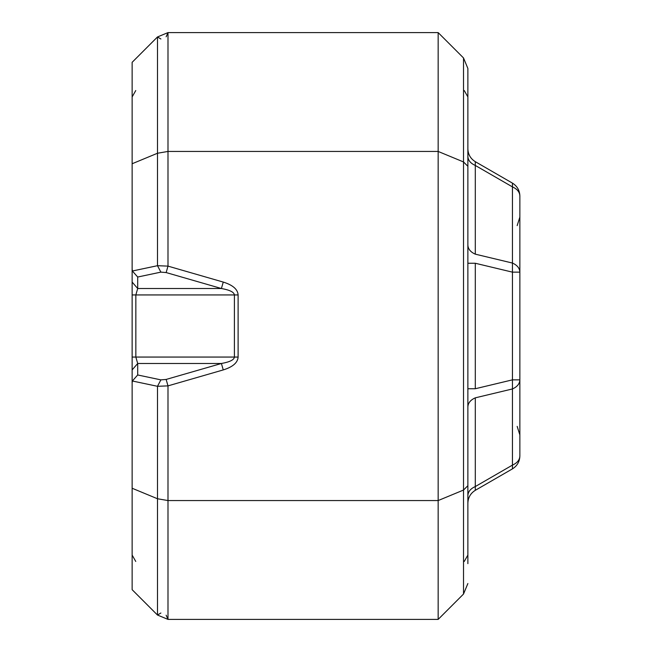 <?xml version="1.0" encoding="UTF-8"?>
<svg xmlns="http://www.w3.org/2000/svg" width="652" height="652" viewBox="0 0 652 652"><rect width="100%" height="100%" fill="white"/><g stroke="black" fill="none" stroke-linecap="round" stroke-linejoin="round"><path stroke-width="0.98" d="M467.875 247.923L467.875 156.35C468.071 160.31 470.548 163.342 475.3 165.445L475.3 161.68C470.532 158.713 468.054 154.418 467.875 148.811C468.071 154.41 470.548 158.705 475.3 161.68L475.3 165.445L475.3 161.68L512.439 183.122C517.191 186.097 519.668 190.384 519.864 195.983L519.864 456.017C519.668 461.616 517.191 465.903 512.439 468.878L513.075 468.495M519.864 195.983L519.864 195.95C519.668 192.022 517.191 188.99 512.439 186.888L512.439 183.122L475.3 161.68L475.3 165.445L512.439 186.888L512.439 468.878L475.3 490.32L512.439 468.878M467.875 245.07L467.875 156.35L467.875 245.07C468.071 249.031 470.548 252.063 475.3 254.166L512.439 263.049C517.191 265.152 519.668 268.184 519.864 272.145L512.439 272.145L475.3 263.261L475.3 388.739L512.439 379.855L519.864 379.855C519.668 383.816 517.191 386.848 512.439 388.951L475.3 397.834L475.3 486.555L512.439 465.112C517.191 463.01 519.668 459.978 519.864 456.017M467.875 245.299L467.875 563.646M223.261 282.08L221.403 288.51L166.138 272.56L167.996 266.122L223.261 282.08C232.788 285.046 237.744 289.333 238.11 294.94L238.11 357.06C237.744 362.667 232.788 366.954 223.261 369.92L167.996 385.878L167.996 500.557L438.16 500.557L463.523 490.051L467.875 485.699L467.875 406.929L467.875 495.65L467.875 404.077M467.875 402.977L467.875 388.739L475.3 388.739M467.875 261.786L467.875 249.023M166.138 36.814L167.996 32.6L438.16 32.6L463.523 57.963L467.875 68.468L467.875 166.301L467.875 88.354M166.138 615.186L167.996 619.4L167.996 500.557L157.491 498.756L132.136 488.25L132.136 357.06L132.136 589.685L157.491 615.048L167.996 619.4L438.16 619.4L438.16 32.6M166.138 272.56L160.889 272.128L157.491 265.698L167.996 266.122L167.996 32.6L157.491 36.952L132.136 62.315L132.136 163.75L157.491 153.244L167.996 151.443L438.16 151.443L463.523 161.949L463.523 594.037L438.16 619.4M132.136 163.75L132.136 294.94L132.136 263.261L132.136 294.94L234.402 294.94C234.076 292.137 229.74 289.993 221.403 288.51L137.702 288.51L135.844 294.94L135.844 357.06L137.702 363.49L137.702 374.973L160.889 379.871L157.491 386.302L157.491 615.048L160.889 613.01M132.136 388.739L132.136 294.94M160.889 272.128L137.702 277.027L137.702 288.51L132.136 282.08M223.261 369.92L221.403 363.49L166.138 379.44L160.889 379.871M132.136 382.944L132.364 380.996L157.491 386.302L167.996 385.878L166.138 379.44M160.889 38.99L157.491 36.952L157.491 265.698L132.364 271.004L137.702 277.027M132.136 269.056L132.364 271.004M467.875 166.301L463.523 161.949L463.523 57.963M467.875 583.532L463.523 594.037M475.3 490.32L475.3 486.555L475.3 490.32C470.532 493.287 468.054 497.582 467.875 503.189C468.071 497.59 470.548 493.295 475.3 490.32M467.875 263.261L475.3 263.261M467.875 406.929C468.071 402.969 470.548 399.937 475.3 397.834M467.875 495.65C468.071 491.689 470.548 488.658 475.3 486.555M132.136 369.92L137.702 363.49L221.403 363.49C229.74 362.007 234.076 359.863 234.402 357.06L234.402 294.94L238.11 294.94M132.364 380.996L137.702 374.973M475.3 165.445L475.3 254.166M238.11 357.06L132.136 357.06M517.166 225.616L519.864 217.075M475.3 161.68C470.532 158.713 468.054 154.418 467.875 148.811M512.439 183.122L513.075 183.505L512.439 183.122M467.875 96.928L464.248 90.546M464.248 561.453L467.875 555.072M135.755 90.546L132.136 96.928M132.136 555.072L135.755 561.453M517.166 426.384L519.864 434.925"/></g></svg>
